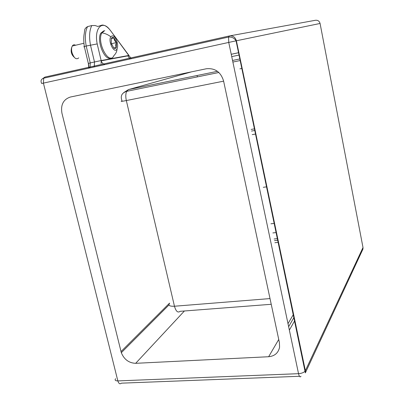 <?xml version="1.0" encoding="UTF-8"?>
<svg xmlns="http://www.w3.org/2000/svg" width="404" height="404" viewBox="0 0 404 404"><rect width="100%" height="100%" fill="white"/><g stroke="black" fill="none" stroke-linecap="round" stroke-linejoin="round"><path stroke-width="0.61" d="M131.31 58.696L128.856 55.429L101.146 60.565L101.212 60.822C101.894 62.883 103.187 64.12 105.09 64.529M128.911 55.656L110.186 30.154C107.297 26.639 104.596 24.947 102.086 25.073L97.874 26.467L95.092 25.518L91.779 25.558C89.43 30.3 88.986 36.789 90.456 45.036L94.496 61.969L90.243 62.928L86.198 46.036L97.197 43.92C93.885 27.79 102.697 19.336 110.166 30.244M88.33 63.372L84.385 46.915C83.249 46.904 83.855 46.611 86.198 46.036C84.734 37.814 85.188 31.335 87.562 26.598C83.997 28.8 84.891 30.28 84.588 30.881L84.244 33.522C83.567 36.764 83.588 41.107 84.31 46.556M44.965 77.068L42.758 78.533M41.708 83.507L43.41 83.113L43.688 78.189L45.096 77.038L229.371 35.956M299.45 376.286L121.417 383.164C119.917 384.431 118.725 383.679 117.847 380.911C115.327 380.876 114.574 380.134 115.6 378.684M229.416 35.941L228.573 37.062L228.74 42.425L236.391 40.774C235.269 37.153 232.946 35.542 229.416 35.941M41.698 83.492C40.41 80.886 41.072 79.118 43.688 78.189L228.573 37.062C231.861 36.835 234.355 38.097 236.062 40.839L305.348 372.882L305.374 370.705L305.136 371.099C303.793 372.579 301.591 373.442 298.536 373.68C299.298 376.74 300.111 377.589 300.97 376.225M362.459 250.137L362.959 249.056L363.004 247.521L305.374 370.705L236.391 40.774L320.074 23.467C319.362 21.069 317.791 20.008 315.352 20.291L229.836 35.865M320.074 23.467L363.004 247.521M197.076 75.508L197.379 76.886M278.093 240.218L274.478 240.617M279.411 342.622L279.568 347.238C278.336 352.955 274.695 356.116 268.64 356.727L135.673 363.317C128.932 363.044 124.144 359.504 121.311 352.697L61.928 113.145C60.57 104.747 63.393 99.374 70.387 97.031L206.343 68.766C215.009 67.917 220.746 71.968 223.569 80.911L279.411 342.622M274.917 242.718L278.533 242.324M231.729 56.605L239.365 54.989M240.178 58.868L232.542 60.464M114.064 37.925C112.968 37.052 112.1 37.163 111.459 38.264L114.064 37.925L116.468 42.541C114.797 41.213 113.994 39.673 114.064 37.925L111.317 38.572M75.588 45.243C74.21 44.44 73.109 44.703 72.281 46.031L72.154 46.263C71.447 47.859 71.377 49.909 71.942 52.414C73.952 58.191 76.22 60.009 78.745 57.878M74.235 57.257C71.513 54.838 70.604 51.763 71.508 48.026L71.826 47.157M104.772 30.588L101.848 32.901C96.369 42.395 109.267 66.105 113.913 55.595M103.737 30.835L100.803 33.153C96.263 40.642 104.757 61.403 110.787 57.964M113.721 47.919C114.792 48.753 115.64 48.637 116.266 47.581L113.721 47.919L111.282 43.289L111.312 38.582M117.231 42.43C115.286 36.461 113.14 34.572 110.787 36.759C107.732 41.622 114.686 54.707 117.084 48.753C117.751 47.142 117.796 45.036 117.231 42.43M116.302 47.515L116.468 42.541C115.539 44.395 115.483 46.056 116.302 47.515M111.605 44.43L111.176 42.799M111.63 43.667L116.468 42.541M231.245 54.298L238.88 52.672M231.239 54.272L238.875 52.646M277.75 238.582L274.134 238.981M232.876 62.054L240.511 60.464M218.857 72.498L126.654 91.349C121.705 92.93 120.18 96.122 122.069 100.929C120.023 101.621 121.447 101.495 126.336 100.551C125.518 96.753 125.624 93.688 126.654 91.349L128.467 89.592L123.781 92.561M271.23 304.293L180.139 311.312C177.851 313.085 175.957 311.393 174.462 306.232C169.609 306.414 167.988 305.434 169.599 303.293M270.948 223.796L274.569 223.362L270.948 223.796M272.862 232.931L276.482 232.517M251.485 131.063L255.141 130.442L251.485 131.063M252.227 134.613L255.883 134.002M251.142 129.426L254.798 128.805M263.287 187.31L266.928 186.805M239.905 68.862L242.168 68.402M93.854 67.029L94.299 66.443L94.496 61.969L101.146 60.565L97.197 43.92M89.592 67.978L90.036 67.392L90.243 62.928L88.35 63.443L88.779 68.16M88.451 63.423L88.976 68.114M117.847 380.911L43.41 83.113L228.74 42.425L298.536 373.68L117.847 380.911M129.876 58.686L127.785 55.873M288.633 326.685L294.173 317.115M268.64 356.727L278.74 339.476M287.996 323.675L293.556 314.181M120.993 351.601L169.559 303.126M135.673 363.317L184.411 310.984M270.013 298.581L174.462 306.232L126.336 100.551L223.619 81.164M217.458 71.326L128.467 89.592L191.526 71.846M128.916 55.666L101.212 60.822L101.081 63.675M90.036 67.392L88.319 68.261M305.348 372.882L362.959 249.056M128.987 55.489L110.186 30.154M87.562 26.598L91.779 25.558M289.35 330.098L294.864 320.438M121.311 352.697L168.963 304.954M83.85 43.279L72.281 46.031M100.803 33.153L101.848 32.901M113.958 55.505C115.892 53.702 116.933 51.449 117.084 48.753M110.787 36.759C108.12 34.699 105.156 33.38 101.899 32.81"/></g></svg>
